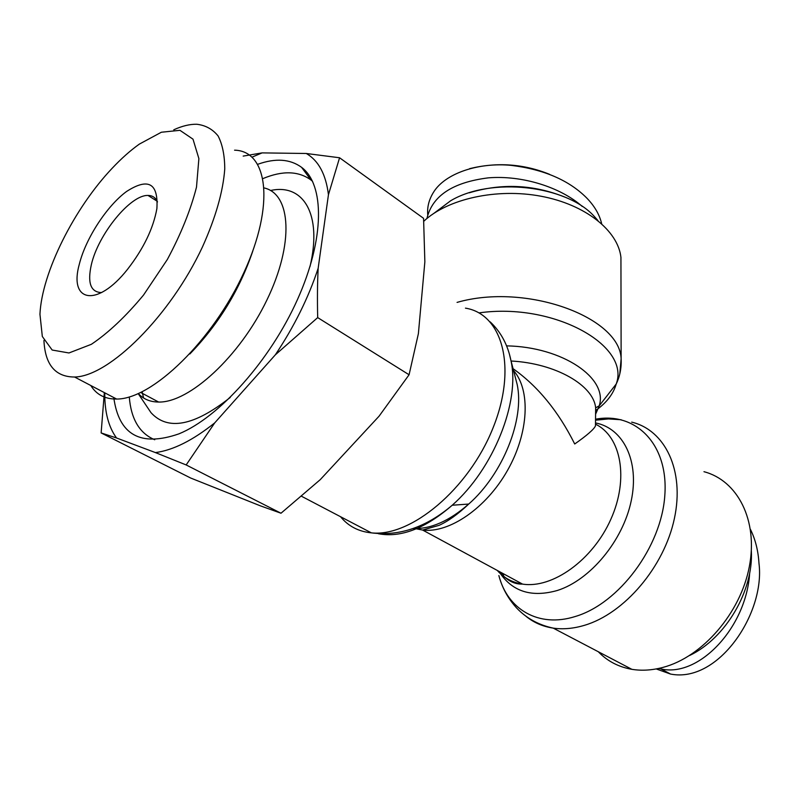 <?xml version="1.0" encoding="UTF-8"?>
<svg xmlns="http://www.w3.org/2000/svg" width="799" height="799" viewBox="0 0 799 799"><rect width="100%" height="100%" fill="white"/><g stroke="black" fill="none" stroke-linecap="round" stroke-linejoin="round"><path stroke-width="1.2" d="M564.613 197.013C533.303 184.499 501.522 183.091 469.273 192.809M434.067 213.223L450.616 200.789C490.706 176.729 566.491 185.178 594.386 216.539L597.912 220.534M549.522 174.312C523.625 163.835 496.988 161.947 469.612 168.659M427.745 214.841C426.996 206.282 429.383 198.042 434.926 190.132C447.78 172.334 480.039 162.327 511.26 165.373C543.729 169.388 568.778 180.155 586.406 197.673C594.416 205.822 599.5 214.502 601.667 223.72M426.946 218.487C432.249 195.865 452.693 182.322 488.299 177.857C521.867 175.071 560.389 187.046 582.291 206.482M751.34 550.791C753.617 590.671 725.642 638.311 689.667 655.47M750.471 529.427C755.375 539.395 758.211 550.671 758.97 563.255C765.412 613.113 718.401 683.554 670.531 674.056L656.199 668.933M749.662 572.983C746.466 627.285 699.105 677.702 661.013 668.953L658.586 668.453M703.969 471.7C737.407 480.409 758.301 520.039 749.352 566.511C740.653 612.953 702.431 657.098 662.87 667.425C652.044 670.291 641.707 670.93 631.859 669.322C618.536 666.995 607.34 661.133 598.291 651.734M513.058 368.679C537.877 386.257 558.421 411.365 574.711 443.994C587.045 435.345 593.967 429.303 595.475 425.887L595.495 423.889M423.75 221.303C447.44 198.871 496.678 187.845 541.063 196.244C585.497 204.554 617.997 230.631 620.933 257.348L620.953 266.846M129.278 396.953C131.066 419.115 139.555 433.378 154.726 439.74M312.569 181.323L310.981 179.995C298.506 170.936 282.536 170.457 263.061 178.537M142.132 391.85L143.57 397.972M147.316 407.19L150.991 412.664C167.8 431.051 194.217 425.977 230.252 397.443M310.032 266.466C322.506 213.912 303.151 183.221 270.531 190.512M257.847 164.254C275.535 157.962 290.107 158.991 301.563 167.321C324.674 184.529 324.893 238.502 297.488 299.505C270.232 360.469 219.316 417.308 178.986 433.837C140.614 447.14 118.881 435.036 113.768 397.552M138.387 393.607C143.46 399.16 150.202 401.977 158.631 402.047C189.253 402.846 239.78 356.484 266.886 300.054C294.292 243.665 291.086 194.127 264.279 187.975M101.763 292.494L100.874 292.544C90.547 291.835 87.371 282.546 91.346 264.689C98.167 234.387 130.517 194.547 148.045 195.455C152.509 195.475 155.655 197.633 157.493 201.947M79.411 263.85C68.464 302.192 97.039 308.104 127.6 269.233C143.55 248.669 153.308 228.464 156.884 208.619C158.452 183.131 148.324 177.438 126.492 191.53C106.886 205.932 85.813 238.322 79.411 263.85M139.306 144.13L161.368 132.234L179.935 130.317L192.998 139.166L198.881 158.602L196.494 187.166C190.661 209.987 180.944 234.107 167.321 259.525L143.56 295.021C125.892 316.344 108.494 332.774 91.386 344.299L68.964 352.968L52.165 350.032L42.327 336.499L39.95 314.277C41.808 272.699 74.287 208.11 112.25 168.19C121.328 158.552 130.347 150.522 139.306 144.13M214.721 422.881L186.167 464.948L155.415 452.584C173.083 450.256 192.859 440.359 214.721 422.881L275.345 354.816C294.272 326.411 308.554 297.558 318.162 268.264C317.403 283.236 317.253 299.685 317.692 317.603L275.345 354.816M339.575 157.763L328.449 194.696C325.892 174.302 318.501 160.569 306.277 153.488L339.575 157.763L423.57 218.327L424.858 261.832L418.386 333.662L409.078 374.761L317.692 317.603M104.779 392.838C104.589 411.914 108.504 426.966 116.534 437.982L101.133 432.928L104.339 392.609M243.186 156.095L262.122 152.889L252.085 157.113M155.415 452.584L116.534 437.982M328.449 194.696L318.162 268.264M262.122 152.889L306.277 153.488M101.133 432.928L190.731 478.052L260.274 505.797L280.998 513.228L320.229 479.67L379.066 416.189L409.078 374.761M43.925 340.444C45.114 364.773 55.341 376.968 74.587 377.018C109.113 376.489 170.287 315.945 202.497 246.871C215.7 217.458 223.121 191.47 224.759 168.909C224.679 155.316 222.452 144.309 218.067 135.91C212.574 129.138 205.463 125.253 196.724 124.245C189.802 124.125 182.152 125.972 173.773 129.788M234.566 150.182C267.925 150.831 275.226 204.834 243.845 272.709C212.844 340.634 152.03 399.33 116.634 399.051C105.049 399.17 96.439 394.656 90.806 385.517M154.527 199.56L155.425 198.552M280.998 513.228L186.167 464.948M252.824 250.966C239.65 289.867 218.656 324.214 189.832 353.997M595.535 419.205C635.495 411.655 668.673 443.974 664.818 495.42C661.472 546.736 619.095 603.644 575.18 616.528C538.616 628.114 507.465 609.287 498.866 575.56M525.772 616.109C533.552 622.531 542.711 626.536 553.228 628.124C563.035 629.532 573.412 628.603 584.369 625.347C624.389 613.622 664.249 566.791 674.396 518.501C684.793 470.162 664.918 429.972 631.679 422.132M503.18 573.632L503.67 576.349M500.494 573.742C513.318 591.969 532.274 597.542 557.362 590.471C590.261 580.074 622.94 540.733 631.22 500.853C639.719 460.923 623.25 428.214 595.505 422.921M595.485 424.169C621.133 436.474 629.163 478.691 610.806 519.37C592.718 560.129 552.329 588.903 522.526 584.099C512.289 582.501 503.869 577.947 497.258 570.426M414.192 528.139L415.63 528.608M416.279 528.808L422.631 530.057C449.238 533.402 486.172 508.204 507.475 470.461C528.928 432.768 530.736 389.932 513.547 370.566M478.941 312.898C553.567 302.212 630.771 345.378 616.219 383.999C613.332 394.047 606.471 402.886 595.615 410.526M619.794 373.902L621.133 358.671C619.625 316.833 525.792 282.626 457.068 302.392M595.585 414.232L599.22 405.822C608.329 378.327 562.716 346.826 506.556 345.867M511.06 361.008C555.675 363.335 593.517 385.238 595.645 407.83L595.575 415.22M378.366 533.722C400.808 537.967 425.418 528.469 452.214 505.238C493.612 468.823 520.209 401.697 510.98 360.699L509.492 354.476M515.155 376.738L517.103 384.229C524.833 418.776 503.02 473.987 468.723 504.049C449.308 521.008 430.761 529.178 413.063 528.548M465.457 308.144C502.371 313.937 517.602 367.48 492.903 428.244C468.663 489.088 410.736 537.337 371.375 532.863C358.521 531.565 348.234 526.171 340.524 516.693M660.993 668.943L670.541 674.046M500.184 579.904C503.47 590.201 508.983 599.6 516.723 608.089C526.481 618.326 538.646 625.008 553.228 628.124L631.859 669.322M595.525 420.204L608.448 418.926L621.143 419.735M301.523 496.269L371.375 532.863C399.48 536.409 426.426 527.2 452.214 505.238L468.723 504.049C458.067 514.087 448.229 521.168 439.21 525.293L422.631 530.057L522.526 584.099C514.097 584.399 506.496 580.294 499.735 571.764M595.475 425.887L595.645 407.83L599.22 405.822L616.219 383.999C619.934 376.239 621.582 367.8 621.133 358.671L620.933 257.348M515.285 377.228L510.98 360.699C507.834 344.938 500.903 332.004 490.196 321.887M310.981 179.995L301.563 167.321M138.237 393.667L150.991 412.664M157.173 201.238L148.045 195.455M74.587 377.018L116.634 399.051M140.764 392.519L158.631 402.047"/></g></svg>
